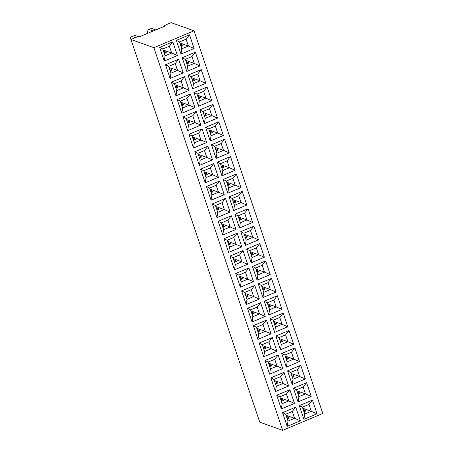 <?xml version="1.0" encoding="UTF-8"?>
<svg xmlns="http://www.w3.org/2000/svg" width="453" height="453" viewBox="0 0 453 453"><rect width="100%" height="100%" fill="white"/><g stroke="black" fill="none" stroke-linecap="round" stroke-linejoin="round"><path stroke-width="0.68" d="M322.813 413.481L194.031 30.815L153.89 47.684L282.672 430.35L322.813 413.481M164.671 26.172L164.428 25.459L171.121 22.65L194.031 30.815M164.428 25.459L165.47 25.832L138.709 37.078L137.667 36.704L130.974 39.519L259.756 422.185L282.672 430.35M130.974 39.519L153.89 47.684M194.977 107.723L190.368 94.026L177.208 99.558L181.817 113.256L194.977 107.723L190.362 94.031M183.057 116.953L187.667 130.651L200.832 125.119L196.223 111.421L183.057 116.953L186.183 118.522L188.493 125.396L195.101 122.621L192.791 115.747L186.183 118.522M199.773 109.932L202.899 111.5L205.215 118.375L204.382 123.612L217.548 118.091L212.938 104.4L199.773 109.926L204.382 123.624L217.542 118.091L212.933 104.4M199.36 100.979L198.527 106.217L211.693 100.702L207.083 87.004L193.924 92.537L198.533 106.228L211.687 100.696L207.078 87.004L203.652 91.325L197.044 94.105L199.36 100.979L205.968 98.205L203.652 91.325L197.061 94.111L199.365 100.962L205.951 98.193L203.646 91.347M216.919 153.159L216.087 158.403L229.252 152.882L224.643 139.184L211.483 144.717L216.092 158.414L229.246 152.882L224.643 139.19L221.211 143.51L214.603 146.285L216.919 153.159L223.527 150.385L221.211 143.51L214.626 146.296L216.93 153.142L223.51 150.379L221.206 143.527M205.628 127.321L210.237 141.019L223.403 135.487L218.793 121.795L205.628 127.321L208.754 128.89L211.064 135.77L217.672 132.989L215.362 126.115L208.754 128.89M200.203 160.186L199.371 165.424L212.531 159.903L207.927 146.211L194.767 151.738L199.377 165.436L212.536 159.903L207.927 146.211L204.496 150.532L197.887 153.307L200.203 160.186L206.811 157.406L204.496 150.532M188.912 134.348L193.522 148.04L206.687 142.514L202.078 128.816L188.912 134.348L192.038 135.917L194.348 142.791L200.956 140.017L198.646 133.137L192.038 135.917L194.36 142.769L200.939 140.005L198.635 133.159L192.055 135.923M240.333 222.734L239.501 227.978L252.666 222.457L248.057 208.759L234.897 214.292L239.507 227.989L252.666 222.457L248.057 208.765L244.626 213.086L238.023 215.86L240.333 222.734L246.942 219.96L244.626 213.086M242.208 191.37L229.042 196.896L233.652 210.594L246.817 205.062L242.208 191.37L246.811 205.062L241.087 202.565L238.776 195.69L232.168 198.465L234.478 205.345L241.087 202.565M223.187 179.507L227.797 193.199L240.962 187.672L236.353 173.975L223.187 179.507L226.313 181.075L228.629 187.95L235.237 185.175L232.921 178.295L226.313 181.075M217.763 212.366L216.93 217.604L230.096 212.083L225.486 198.391L212.327 203.924L216.936 217.616L230.101 212.089L225.492 198.391L222.061 202.712L215.452 205.492L217.763 212.366L224.371 209.592L222.061 202.712M211.913 194.971L211.081 200.215L224.246 194.694L219.637 180.996L206.472 186.528L211.081 200.226L224.241 194.694L219.631 181.002L216.206 185.322L209.597 188.097L211.913 194.971L218.516 192.197L216.206 185.322L209.614 188.103L211.919 194.954L218.499 192.185L216.194 185.339M218.182 221.313L222.791 235.011L235.951 229.478L231.341 215.787L218.182 221.313L221.302 222.887L223.618 229.762L230.226 226.981L227.91 220.107L221.302 222.887M217.338 162.112L220.458 163.68L222.774 170.554L221.942 175.792L235.107 170.277L230.498 156.579L217.338 162.112L221.947 175.804L235.101 170.271L230.492 156.579M205.232 182.831L218.391 177.299L213.782 163.601L200.622 169.133L205.232 182.831M281.726 353.442L286.336 367.14L299.501 361.607L294.892 347.915L281.726 353.442L284.852 355.01L287.162 361.885L293.77 359.11L291.46 352.236L284.852 355.01M289.037 330.52L275.871 336.047L280.481 349.744L293.646 344.212L289.037 330.52L293.64 344.212L287.915 341.715L285.605 334.841L278.997 337.621L281.307 344.495L287.915 341.715L285.594 334.863L279.014 337.627L281.319 344.473L287.898 341.709L279.365 338.668M274.626 332.349L287.785 326.817L283.176 313.125L270.022 318.657L274.631 332.349L287.791 326.823L283.182 313.125L279.75 317.445L273.142 320.226L275.458 327.1L282.066 324.325L279.75 317.445M252.044 257.525L251.211 262.763L264.371 257.242L259.762 243.55L246.602 249.082L251.211 262.774L264.376 257.247L259.767 243.55L256.336 247.87L249.728 250.651L252.044 257.525L258.652 254.75L256.336 247.87M252.457 266.472L257.066 280.169L270.231 274.637L265.622 260.945L252.457 266.472L255.583 268.04L257.893 274.92L264.501 272.14L262.191 265.265L255.583 268.04M269.603 309.705L268.771 314.948L281.93 309.427L277.327 295.735L264.167 301.262L268.776 314.96L281.936 309.427L277.327 295.73L273.895 300.056L267.287 302.83L269.603 309.705L276.211 306.93L273.895 300.056M263.748 292.31L262.916 297.553L276.081 292.032L271.472 278.34L258.312 283.867L262.921 297.564L276.081 292.032L271.472 278.335L268.04 282.661L261.438 285.435L263.748 292.31L270.356 289.535L268.04 282.661L261.455 285.447L263.759 292.293L270.339 289.529L268.034 282.678M240.753 231.687L245.362 245.384L258.521 239.852L253.912 226.155L240.753 231.687L243.873 233.255L246.189 240.13L252.797 237.355L250.481 230.481L243.873 233.255L246.194 240.113L252.78 237.344L250.475 230.498L243.89 233.261M247.032 299.337L246.2 304.575L259.359 299.054L254.756 285.362L241.596 290.888L246.206 304.586L259.365 299.059L254.756 285.362L251.324 289.682L244.716 292.462L247.032 299.337L253.64 296.562L251.324 289.682L244.739 292.468L247.044 299.314L253.623 296.551L251.319 289.705M235.741 273.499L240.35 287.191L253.516 281.664L248.907 267.966L235.741 273.499L238.867 275.067L241.177 281.942L247.785 279.167L245.475 272.293L238.867 275.067M235.328 264.546L234.495 269.79L247.655 264.269L243.051 250.571L229.886 256.104L234.495 269.801L247.661 264.269L243.046 250.577L239.62 254.897L233.012 257.672L235.328 264.546L241.93 261.772L239.62 254.897M257.91 339.376L271.075 333.844L266.466 320.146L253.301 325.679L257.91 339.376L271.07 333.844L266.46 320.152L263.034 324.473L256.426 327.247L258.742 334.121L265.35 331.347L263.034 324.473M265.22 316.449L260.611 302.757L247.451 308.283L252.061 321.981L265.22 316.449L260.605 302.757M265.011 360.469L268.136 362.038L270.447 368.912L269.614 374.15L282.78 368.629L278.17 354.937L265.011 360.469L269.62 374.161L282.78 368.634L278.17 354.937M259.156 343.074L263.765 356.771L276.93 351.239L272.321 337.542L259.156 343.074L262.281 344.642L264.592 351.517L271.2 348.742L268.889 341.868L262.281 344.642L264.603 351.5L271.183 348.731L268.878 341.885L262.298 344.648M224.037 238.708L227.157 240.277L229.473 247.151L228.64 252.395L241.806 246.874L237.196 233.182L224.037 238.708L228.646 252.406L241.8 246.874L237.191 233.182M282.157 403.697L281.324 408.94L294.484 403.419L289.88 389.722L276.721 395.254L281.33 408.951L294.49 403.419L289.875 389.727L286.449 394.048L279.841 396.822L282.157 403.697L288.765 400.922L286.449 394.048L279.858 396.834L282.162 403.68L288.742 400.916L286.438 394.065M270.866 377.859L275.475 391.556L288.635 386.024L284.025 372.332L270.866 377.859L273.986 379.427L276.302 386.307L282.91 383.527L280.594 376.653L273.986 379.427M298.872 396.675L298.04 401.913L311.2 396.392L306.59 382.7L293.436 388.232L298.046 401.924L311.205 396.398L306.596 382.7L303.165 387.026L296.556 389.801L298.872 396.675L305.481 393.9L303.165 387.026L296.573 389.807L298.878 396.658L305.464 393.889L303.159 387.043M292.191 384.529L305.345 379.002L300.741 365.311L287.581 370.837L292.191 384.535L305.35 379.002L300.741 365.305L297.31 369.631L290.701 372.406L293.017 379.28L299.626 376.505L297.31 369.631M195.379 52.214L182.214 57.746L186.823 71.444L199.988 65.912L195.379 52.214L199.983 65.912L194.258 63.414L191.947 56.54L185.339 59.315L187.65 66.189L194.258 63.414L191.936 56.557L185.356 59.326L187.661 66.172L194.241 63.409L185.707 60.362M192.678 88.833L205.832 83.307L201.228 69.609L188.069 75.141L192.678 88.839L205.838 83.307L201.228 69.615L197.797 73.935L191.189 76.71L193.505 83.584L200.113 80.81L197.797 73.935M165.498 64.773L168.624 66.342L170.934 73.216L170.101 78.454L183.267 72.933L178.658 59.241L165.498 64.773L170.107 78.465L183.267 72.939L178.658 59.241M175.962 95.855L189.116 90.328L184.513 76.636L171.353 82.163L175.962 95.86L189.122 90.328L184.513 76.636L181.081 80.957L174.473 83.731L176.789 90.611L183.397 87.831L181.081 80.957M282.57 412.649L287.179 426.347L300.345 420.814L295.735 407.117L282.57 412.649L285.696 414.218L288.006 421.092L294.614 418.317L292.304 411.443L285.696 414.218L288.017 421.075L294.597 418.306L292.293 411.46L285.713 414.223M299.286 405.622L303.895 419.319L317.06 413.793L312.451 400.095L299.286 405.622L302.411 407.196L304.727 414.07L311.33 411.296L309.02 404.416L302.411 407.196M181.8 48.799L180.968 54.037L194.127 48.516L189.518 34.824L176.359 40.351L180.968 54.049L194.133 48.516L189.524 34.824L186.092 39.145L179.484 41.919L181.8 48.799L188.403 46.019L186.092 39.145M159.643 47.378L164.252 61.07L177.417 55.543L172.808 41.846L159.643 47.378L162.769 48.947L165.079 55.821L171.687 53.046L169.377 46.172L162.769 48.947M182.644 108.001L181.812 113.244L194.971 107.723L189.252 105.226L186.936 98.352L180.328 101.127L182.644 108.001L189.252 105.226M188.493 125.396L187.667 130.64L200.826 125.119L196.217 111.421M223.403 135.487L218.788 121.795M210.237 141.013L223.397 135.487L217.672 132.989L215.351 126.132L208.771 128.901L211.075 135.747L217.655 132.984L209.122 129.943M206.687 142.514L202.072 128.816L198.646 133.137M193.522 148.04L206.681 142.508L200.956 140.017M246.817 205.062L233.652 210.588L234.478 205.345M240.962 187.672L236.347 173.975L232.921 178.295M227.797 193.199L240.956 187.667L235.237 185.175M223.618 229.762L222.785 234.999L235.945 229.478L231.341 215.787L227.91 220.107M200.622 169.133L203.742 170.702L206.058 177.576L205.226 182.819L218.386 177.299L213.776 163.607M218.391 177.299L212.667 174.801L210.351 167.927L203.742 170.702M287.162 361.885L286.33 367.128L299.495 361.607L294.886 347.915L291.46 352.236M293.646 344.212L280.481 349.744L281.307 344.495M270.231 274.637L265.617 260.945M257.893 274.92L257.066 280.158L270.226 274.637L264.501 272.14L262.179 265.288L255.6 268.051L257.904 274.897L264.484 272.134L255.951 269.093M246.189 240.13L245.356 245.373L258.516 239.852L253.906 226.155L250.481 230.481M240.35 287.191L253.51 281.658L248.901 267.966L245.475 272.293M252.887 316.732L252.055 321.97L265.215 316.449L259.495 313.952L257.179 307.077L250.571 309.852L252.887 316.732L259.495 313.952L257.174 307.094L250.588 309.863L252.893 316.709L259.478 313.946L250.939 310.905M264.592 351.517L263.765 356.76L276.925 351.234L272.315 337.542L268.889 341.868M241.806 246.874L236.081 244.377L233.765 237.502L227.157 240.277M288.635 386.024L284.025 372.332M275.475 391.551L288.629 386.024L282.91 383.527L280.588 376.675L274.003 379.438L276.307 386.284L282.893 383.521L274.354 380.48M199.988 65.912L186.823 71.438M288.006 421.092L287.179 426.335L300.339 420.814L295.73 407.117M317.06 413.793L312.445 400.095M304.727 414.07L303.895 419.308L317.055 413.787L311.33 411.296L309.008 404.438L302.428 407.202L304.733 414.048L311.313 411.284L302.78 408.244M165.079 55.821L164.252 61.059L177.412 55.538L172.803 41.846L169.377 46.172L162.786 48.952L165.09 55.804L171.67 53.035L169.365 46.189M200.43 246.036L201.647 249.512M194.575 228.64L195.792 232.117M212.134 280.82L213.352 284.303M206.285 263.431L207.502 266.908M217.989 298.216L219.207 301.692M241.404 367.791L242.621 371.267M235.594 350.384L236.766 353.878M223.844 315.611L225.062 319.088M229.699 333.006L230.917 336.483M165.305 141.67L166.523 145.147M171.16 159.065L172.378 162.542M182.87 193.85L184.088 197.332M177.015 176.46L178.233 179.937M188.72 211.245L189.937 214.722M153.601 106.885L154.818 110.362M159.456 124.275L160.673 127.757M141.891 72.095L143.108 75.572M147.746 89.49L148.963 92.967M139.071 36.925L134.847 35.419L130.187 37.31L131.404 40.787M135.396 37.661L132.214 36.523L130.187 37.31M136.081 54.688L137.253 58.182M147.888 33.222L146.902 30.283L148.929 29.502L153.154 31.008M146.902 30.283L151.562 28.392L155.787 29.904M253.114 402.581L254.331 406.058M247.259 385.186L248.476 388.663M190.356 94.031L186.936 98.352M177.208 99.558L180.328 101.127M196.211 111.427L192.791 115.747M200.826 125.119L195.101 122.621M217.542 118.091L211.817 115.594L209.507 108.72L202.899 111.5M205.215 118.375L211.817 115.594L209.496 108.743L202.916 111.506L205.22 118.352L211.8 115.589L203.267 112.548M212.927 104.405L209.507 108.72M211.687 100.696L205.968 98.205M193.924 92.537L197.044 94.105M229.246 152.882L223.527 150.385M211.483 144.717L214.603 146.285M210.232 141.008L211.064 135.77M218.782 121.795L215.362 126.115M212.531 159.903L206.811 157.406M194.767 151.744L197.887 153.307M193.516 148.029L194.348 142.791M252.666 222.457L246.942 219.96M234.897 214.292L238.023 215.86M242.196 191.37L238.776 195.69M229.042 196.896L232.168 198.465M227.797 193.188L228.629 187.95L235.215 185.164L232.91 178.318L226.33 181.081L228.635 187.927M212.327 203.924L215.452 205.492L217.774 212.349L224.354 209.58L222.049 202.734L215.469 205.498M230.096 212.083L224.371 209.592M224.241 194.694L218.516 192.197M206.472 186.528L209.597 188.097M235.945 229.478L230.226 226.981M235.101 170.271L229.382 167.78L227.066 160.906L220.458 163.68L222.78 170.538L229.365 167.769L227.061 160.923L220.475 163.686M222.774 170.554L229.382 167.78M230.486 156.585L227.066 160.906M206.058 177.576L212.667 174.801L210.345 167.944L203.759 170.713L206.064 177.559L212.65 174.796L204.11 171.749M213.771 163.607L210.351 167.927M299.495 361.607L293.77 359.11M289.025 330.52L285.605 334.841M275.871 336.052L278.997 337.621M270.022 318.657L273.142 320.226M287.785 326.817L282.066 324.325M274.626 332.338L275.458 327.1L282.043 324.314L279.739 317.468L273.159 320.231L275.464 327.083M246.608 249.082L249.728 250.651M264.371 257.242L258.652 254.75M265.611 260.945L262.191 265.265M264.167 301.262L267.287 302.83L269.609 309.688L276.194 306.919L273.889 300.073L267.304 302.836M281.93 309.427L276.211 306.93M258.312 283.867L261.438 285.435M276.081 292.032L270.356 289.535M258.516 239.852L252.797 237.355M259.359 299.054L253.64 296.562M241.596 290.894L244.716 292.462M240.345 287.179L241.177 281.942M253.51 281.658L247.785 279.167M247.655 264.269L241.93 261.772M229.886 256.104L233.012 257.672M257.91 339.365L258.742 334.121L265.328 331.341L263.023 324.49L256.443 327.259L258.748 334.104M271.07 333.844L265.35 331.347M253.306 325.679L256.426 327.247M260.6 302.757L257.179 307.077M247.451 308.283L250.571 309.852M282.78 368.629L277.055 366.137L274.739 359.257L268.136 362.038L270.458 368.889L277.038 366.126L274.733 359.28L268.153 362.043M278.165 354.942L274.739 359.257M270.447 368.912L277.055 366.137M276.925 351.234L271.2 348.742M229.473 247.151L236.081 244.377L233.759 237.519L227.174 240.288L229.478 247.134L236.064 244.371L227.525 241.324M237.185 233.182L233.765 237.502M294.484 403.419L288.765 400.922M276.721 395.254L279.841 396.822M275.469 391.545L276.302 386.307M284.014 372.332L280.594 376.653M293.436 388.232L296.556 389.801M311.2 396.392L305.481 393.9M287.581 370.837L290.701 372.406M305.345 379.002L299.626 376.505M292.185 384.523L293.017 379.28M195.368 52.22L191.947 56.54M182.214 57.746L185.339 59.315M186.817 71.432L187.65 66.189M205.832 83.307L200.113 80.81M192.672 88.828L193.505 83.584L200.096 80.798L197.791 73.952L191.211 76.716L193.516 83.567M188.069 75.141L191.189 76.71M183.267 72.933L177.542 70.442L175.226 63.562L168.624 66.342L170.945 73.193L177.525 70.43L175.22 63.584L168.641 66.348M178.652 59.247L175.226 63.562M170.934 73.216L177.542 70.442M171.353 82.163L174.473 83.731M189.116 90.328L183.397 87.831M175.957 95.849L176.789 90.611L183.38 87.825L181.075 80.974L174.49 83.743L176.795 90.589M295.724 407.122L292.304 411.443M300.339 420.814L294.614 418.317M312.44 400.101L309.02 404.416M176.359 40.357L179.484 41.919M194.127 48.516L188.403 46.019L186.081 39.168L179.501 41.931L181.806 48.777L188.386 46.013L179.852 42.973M177.412 55.538L171.687 53.046M132.214 36.523L134.847 35.419M151.562 28.392L148.929 29.502M182.65 107.984L189.229 105.221L186.925 98.369L180.345 101.138L182.65 107.984M188.505 125.379L195.084 122.61L192.78 115.764L186.2 118.527L188.505 125.379M200.215 160.164L206.794 157.401L204.49 150.555L197.91 153.318L200.215 160.164M244.62 213.103L238.04 215.871L240.345 222.717L246.925 219.954L244.62 213.103M238.765 195.707L232.185 198.476L234.49 205.322L241.07 202.559L238.765 195.707M223.629 229.739L230.209 226.976L227.904 220.13L221.324 222.893L223.629 229.739M291.449 352.253L284.869 355.022L287.174 361.868L293.754 359.104L291.449 352.253M256.324 247.893L249.745 250.656L252.049 257.502L258.629 254.739L256.324 247.893M241.189 281.925L247.768 279.156L245.464 272.31L238.884 275.073L241.189 281.925M235.334 264.529L241.913 261.766L239.609 254.914L233.029 257.683L235.334 264.529M297.304 369.648L290.724 372.417L293.029 379.263L299.609 376.5L297.304 369.648M189.229 105.221L180.696 102.174M181.874 105.679L183.873 104.841L183.465 104.196L181.092 103.346M195.084 122.61L186.551 119.569M187.729 123.074L189.728 122.236L189.32 121.585L186.942 120.741M203.663 113.72L206.036 114.564L206.443 115.209L204.445 116.053M205.951 98.193L197.412 95.153M197.808 96.325L200.181 97.169L200.588 97.82L198.59 98.658M223.51 150.379L214.971 147.333M215.368 148.505L217.74 149.354L218.148 150L216.155 150.838M209.513 131.11L211.885 131.959L212.298 132.604L210.3 133.442M206.794 157.401L198.255 154.36M199.439 157.865L201.432 157.021L201.024 156.376L198.652 155.532M200.939 140.005L192.406 136.965M193.584 140.47L195.583 139.632L195.169 138.98L192.797 138.137M246.925 219.954L238.391 216.908M238.782 218.08L241.155 218.929L241.562 219.575L239.569 220.413M241.07 202.559L232.536 199.518M232.927 200.685L235.3 201.534L235.713 202.18L233.714 203.018M235.215 185.164L226.681 182.123M227.078 183.295L229.45 184.139L229.858 184.79L227.859 185.628M224.354 209.58L215.821 206.54M216.998 210.045L218.997 209.207L218.584 208.556L216.211 207.712M218.499 192.185L209.966 189.144M211.143 192.65L213.142 191.812L212.734 191.16L210.362 190.317M230.209 226.976L221.67 223.935M222.853 227.44L224.847 226.596L224.439 225.951L222.066 225.107M229.365 167.769L220.826 164.728M221.223 165.9L223.595 166.744L224.003 167.395L222.004 168.233M205.288 175.254L207.287 174.416L206.879 173.771L204.507 172.921M293.754 359.104L285.22 356.058M285.611 357.23L287.983 358.08L288.397 358.725L286.398 359.563M279.756 339.841L282.134 340.684L282.542 341.33L280.543 342.174M282.043 324.314L273.51 321.273M273.906 322.445L276.279 323.289L276.687 323.94L274.688 324.778M258.629 254.739L250.096 251.698M250.492 252.87L252.865 253.714L253.272 254.365L251.273 255.203M256.341 270.265L258.72 271.109L259.127 271.755L257.128 272.598M276.194 306.919L267.655 303.878M268.051 305.05L270.424 305.894L270.832 306.545L268.839 307.383M270.339 289.529L261.806 286.483M262.196 287.655L264.569 288.504L264.982 289.15L262.983 289.988M252.78 237.344L244.241 234.303M244.637 235.475L247.01 236.319L247.417 236.97L245.424 237.808M253.623 296.551L245.084 293.51M246.268 297.015L248.261 296.177L247.853 295.526L245.481 294.682M247.768 279.156L239.235 276.115M240.413 279.62L242.412 278.782L241.998 278.131L239.626 277.287M241.913 261.766L233.38 258.72M234.558 262.225L236.557 261.387L236.149 260.741L233.776 259.892M265.328 331.341L256.794 328.295M257.972 331.8L259.971 330.962L259.563 330.316L257.191 329.467M252.123 314.405L254.116 313.567L253.708 312.921L251.336 312.072M277.038 366.126L268.504 363.085M269.682 366.59L271.675 365.752L271.268 365.101L268.895 364.257M271.183 348.731L262.649 345.69M263.827 349.195L265.826 348.357L265.413 347.706L263.04 346.862M228.703 244.83L230.702 243.991L230.294 243.346L227.921 242.497M288.742 400.916L280.209 397.87M281.387 401.375L283.385 400.537L282.978 399.891L280.605 399.042M275.537 383.985L277.53 383.142L277.123 382.496L274.75 381.653M305.464 393.889L296.925 390.848M297.321 392.021L299.693 392.864L300.101 393.515L298.102 394.353M299.609 376.5L291.069 373.453M291.466 374.625L293.838 375.475L294.246 376.12L292.253 376.958M186.098 61.534L188.471 62.384L188.884 63.029L186.885 63.867M200.096 80.798L191.557 77.757M191.953 78.93L194.326 79.773L194.733 80.424L192.74 81.263M177.525 70.43L168.992 67.389M170.169 70.895L172.163 70.056L171.755 69.405L169.382 68.562M183.38 87.825L174.841 84.785M176.024 88.284L178.018 87.446L177.61 86.8L175.237 85.951M294.597 418.306L286.064 415.265M287.242 418.77L289.24 417.932L288.833 417.281L286.455 416.437M303.176 409.416L305.549 410.259L305.956 410.911L303.957 411.749M180.243 44.145L182.621 44.989L183.029 45.634L181.03 46.478M171.67 53.035L163.137 49.994M164.314 53.499L166.313 52.661L165.9 52.01L163.527 51.166M181.636 104.96L183.465 104.196M187.485 122.355L189.32 121.585M206.036 114.564L204.207 115.334M200.181 97.169L198.352 97.939M217.74 149.354L215.911 150.119M211.885 131.959L210.056 132.729M199.195 157.146L201.024 156.376M193.34 139.751L195.169 138.98M241.155 218.929L239.326 219.694M235.3 201.534L233.471 202.304M229.45 184.139L227.621 184.909M216.755 209.326L218.584 208.556M210.9 191.93L212.734 191.16M222.61 226.721L224.439 225.951M223.595 166.744L221.766 167.514M205.05 174.535L206.879 173.771M287.983 358.08L286.154 358.85M282.134 340.684L280.299 341.454M276.279 323.289L274.45 324.059M252.865 253.714L251.036 254.484M258.72 271.109L256.885 271.879M270.424 305.894L268.595 306.664M264.569 288.504L262.74 289.269M247.01 236.319L245.181 237.089M246.024 296.296L247.853 295.526M240.169 278.901L241.998 278.131M234.32 261.506L236.149 260.741M257.734 331.081L259.563 330.316M251.879 313.691L253.708 312.921M269.439 365.871L271.268 365.101M263.584 348.476L265.413 347.706M228.465 244.116L230.294 243.346M281.149 400.656L282.978 399.891M275.294 383.266L277.123 382.496M299.693 392.864L297.864 393.634M293.838 375.475L292.009 376.239M188.471 62.384L186.642 63.148M194.326 79.773L192.497 80.543M169.926 70.175L171.755 69.405M175.781 87.571L177.61 86.8M286.998 418.051L288.833 417.281M305.549 410.259L303.714 411.03M182.621 44.989L180.787 45.759M164.071 52.78L165.9 52.01"/></g></svg>
